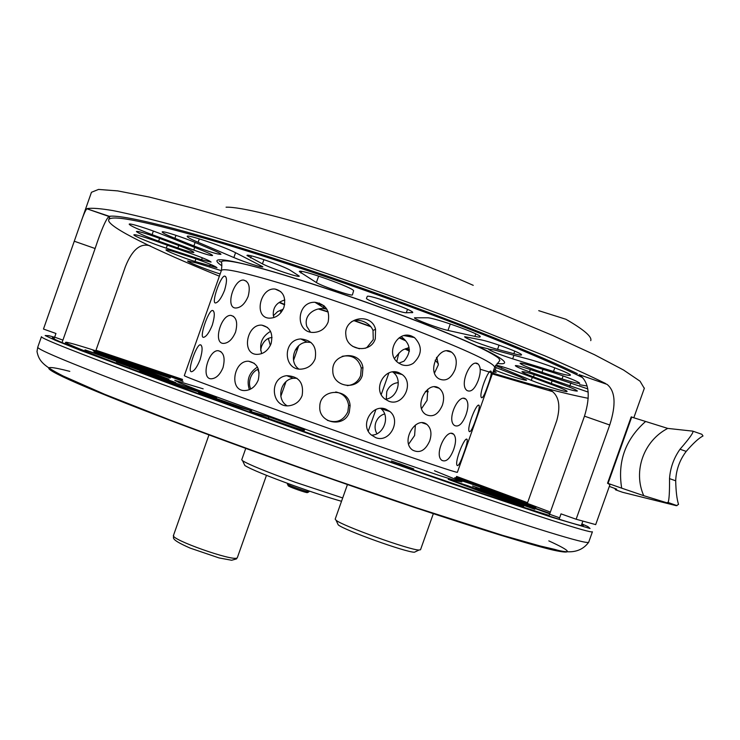 <?xml version="1.0" encoding="UTF-8"?>
<svg xmlns="http://www.w3.org/2000/svg" width="740" height="740" viewBox="0 0 740 740"><rect width="100%" height="100%" fill="white"/><g stroke="black" fill="none" stroke-linecap="round" stroke-linejoin="round"><path stroke-width="1.11" d="M226.07 207.191C254.588 206.192 391.469 248.853 473.239 285.325M538.739 310.671L565.924 319.264C583.999 329.735 592.278 336.867 590.742 340.65M219.234 261.239L221.399 262.145M548.96 516.002L584.48 416.158C590.844 395.456 589.059 381.618 579.106 374.634L607.041 384.365C615.365 391.025 616.263 404.577 609.732 425L576.127 519.23L561.013 513.865L559.144 519.23M577.385 373.682C524.734 348.216 410.506 303.77 305.019 268.565C199.412 233.285 123.876 214.008 109.344 216.311L108.909 216.459C105.728 219.604 101.13 230.288 95.118 248.52L62.058 342.565M54.039 338.939L55.953 333.481L43.475 329.05L79.689 225.774C82.963 216.006 85.359 210.336 86.858 208.773L109.344 216.311M548.571 389.046C558.496 393.884 561.225 404.41 556.758 420.635L527.426 503.135M96.219 349.576L125.439 266.493C132.266 249.537 140.563 242.683 150.331 245.921M605.588 383.514C589.373 375.532 569.217 366.346 545.121 355.959L457.986 320.993C407.712 301.892 356.347 283.476 303.9 265.762C253.089 248.844 207.163 234.673 170.144 224.368C147.195 218.226 128.205 213.647 113.183 210.632C100.52 208.504 91.853 207.82 87.181 208.588M576.127 519.23L595.691 524.614M492.331 373.94L552.651 391.645M489.908 352.212L488.752 351.963M367.243 296.49L366.476 298.303C365.042 299.913 401.394 313.113 406.288 312.77L412.707 312.539C414.631 310.532 366.966 293.706 367.243 296.49M513.828 353.702L497.567 349.363C485.69 346.274 463.675 337.81 464.692 336.7L481.564 339.956C493.136 342.398 523.069 353.6 521.506 354.886C521.219 355.367 518.666 354.978 513.828 353.702L514.753 351.111M290.459 270.414L299.284 276.122C299.682 277.99 271.876 268.731 262.432 263.865L246.984 255.494C246.217 253.052 283.374 265.789 290.459 270.414M221.334 270.664L196.581 262.978L187.655 260.961C186.794 261.821 207.08 269.924 220.159 273.976M196.026 242.84C182.993 237.216 161.755 230.418 162.18 231.981C162.458 232.878 166.704 234.987 174.908 238.317L193.88 245.939C208.856 251.702 217.884 254.495 220.946 254.301C220.918 253.737 218.346 252.358 213.222 250.157L196.026 242.84M495.486 365.56L531.274 380.351C544.363 385.688 567.441 392.829 567.118 391.414C566.794 390.572 562.039 388.426 552.836 384.976L516.122 371.388C505.975 367.725 499.167 365.662 495.707 365.19M527.944 359.011L494.2 349.974L488.271 349.03C490.5 351 498.64 354.266 512.672 358.835L553.492 371.471C563.899 374.644 569.523 375.883 570.383 375.199C571.909 373.913 543.576 363.09 527.944 359.011M177.582 245.07C187.775 248.918 193.205 251.378 193.889 252.433C192.872 252.839 187.535 251.369 177.887 248.002L158.638 241.166C145.281 236.301 137.881 233.072 136.419 231.481C137.982 231.065 145.086 233.146 157.74 237.716L177.582 245.07M219.382 276.177C155.419 250.166 107.143 226.829 108.65 219.919C110.547 214.026 148.037 221.732 221.112 243.053C293.373 264.615 394.226 299.598 473.276 330.641C521.645 349.715 558.127 365.394 582.704 377.678M588.235 398.305C562.261 393.208 526.26 383.524 480.232 369.242M194.981 261.498L216.959 267.686C214.757 265.882 206.913 262.654 193.408 258.019L176.601 252.507C169.95 250.351 166.417 249.472 165.991 249.87C165.196 250.657 183.622 258.038 194.981 261.498L195.915 258.861M542.226 377.317L561.364 384.106C571.456 387.751 576.784 390.063 577.348 391.044C574.582 391.22 565.86 388.694 551.189 383.45L533.466 376.882C526.121 374.125 522.292 372.387 521.977 371.665C523.596 371.332 530.349 373.219 542.226 377.317M493.876 369.584L495.199 370.148C505.022 374.403 526.917 381.396 526.556 380.129L519.73 376.743L494.764 367.077M152.098 234.636L193.778 250.074C204.804 254.061 211.067 255.874 212.556 255.513C212.399 254.865 209.115 253.246 202.714 250.647L163.531 234.931C148.287 228.771 128.862 222.722 129.195 224.211C130.323 225.82 137.954 229.289 152.098 234.636L153.356 231.056M493.506 370.62L496.226 372.303L493.034 371.943M198.098 242.294L233.868 257.548C244.746 262.247 263.079 268.093 262.848 266.761L235.274 252.562C222.685 246.106 186.369 233.914 187.211 236.402C187.303 237.253 190.929 239.214 198.098 242.294L199.31 238.863M588.207 392.089L529.507 371.859C520.627 368.65 515.909 366.587 515.327 365.662C516.076 365.246 520.655 366.383 529.063 369.094L587.801 388.889M352.434 294.816C352.804 296.749 322.057 286.288 316.368 282.55L299.33 271.599C298.581 268.074 355.903 288.535 353.554 290.94L352.434 294.816M201.604 259.759L166.278 248.178C152.098 243.589 133.08 235.755 133.894 234.811C135.041 234.303 141.682 236.162 153.809 240.389L193.603 254.505C204.258 258.389 210.086 260.915 211.094 262.089L201.604 259.759L202.297 257.788M532.041 365.976C524.595 363.71 520.618 362.813 520.1 363.294C521.598 364.885 528.887 367.891 541.967 372.312L562.048 378.899C572.751 382.349 578.652 383.801 579.735 383.264C577.339 381.1 567.95 377.354 551.559 372.026L532.041 365.976M447.987 330.419C438.552 328.449 413.373 318.959 414.502 317.784L427.276 317.784C433.881 317.331 482.499 334.822 480.186 336.811C480.001 337.274 478.243 337.135 474.895 336.395L447.987 330.419L450.29 323.944M351.269 321.918C357.836 317.71 369.778 322.094 373.016 330.475L373.265 339.595L366.985 347.402L365.227 348.29M310.347 332.001L306.795 326.433C303.104 313.927 316.739 306.647 325.702 308.95L326.839 309.154M273.957 317.553L273.338 315.61C272.69 307.637 276.51 302.429 284.808 299.996M401.219 336.644C410.765 343.897 411.699 352.074 404.031 361.148L398.814 363.192M392.69 371.961L393.107 372.266C403.115 379.343 397.278 398.74 385.124 399.193M380.712 408.425L381.017 408.693C390.637 416.324 383.709 435.471 371.443 435.111M272.052 337.496C267.233 337.93 263.708 340.974 261.479 346.616L260.628 350.233M261.655 353.628C258.935 343.906 261.895 336.478 270.535 331.335M286.99 405.696C275.909 399.295 280.589 379.555 293.308 378.288L296.981 378.26M342.213 356.31C352.055 354.562 358.401 358.456 361.259 368.002L360.621 375.67C358.151 381.711 353.683 385.022 347.226 385.623M427.766 389.296L427.082 400.358L421.615 408.526M398.286 382.645C392.912 383.126 389.074 386.104 386.77 391.58L386.28 399.045M297.545 349.021L295.288 350.02M384.634 413.91C380.499 415.186 377.576 417.989 375.865 422.337C374.532 426.453 374.893 430.264 376.956 433.76M428.21 391.636L425.371 391.479M415.39 425.038L414.594 435.536L408.693 444.093M335.729 391.95C343.138 393.44 347.439 397.907 348.623 405.344L347.828 411.782C343.499 420.635 336.682 423.483 327.358 420.329M298.627 368.909C288.322 361.61 294.437 342.481 307.146 342.157L311.004 342.444M249.38 389.666C246.3 380.064 248.992 372.535 257.455 367.077M258.362 369.14C254.727 370.583 252.081 373.487 250.435 377.863C249.066 381.951 249.177 385.67 250.758 389.018M411.792 336.154C397.214 329.726 384.856 353.896 398.388 362.887L401.672 364.69C405.733 366.096 409.618 365.625 413.318 363.275C422.244 354.71 422.614 346.135 414.446 337.551L411.792 336.154M388.731 401.191C402.865 407.139 414.641 383.366 402.218 374.56L398.842 372.673C384.698 366.578 372.109 389.444 384.735 398.879L388.731 401.191M375.791 437.673C389.564 443.297 401.487 420.718 389.943 411.551L385.901 409.174C372.155 403.393 359.4 425.047 371.138 434.843L375.791 437.673M268.324 338.402L270.341 345.488M494.644 367.419L457.357 472.342C455.35 472.379 427.387 463.009 373.46 444.268L241.934 397.519C203.833 383.653 184.621 376.364 184.297 375.67L221.371 270.535C221.917 266.705 221.945 263.819 221.454 261.868C225.626 254.579 335.914 289.692 419.904 322.214C462.963 339.04 489.251 351.047 498.769 358.243L499.842 360.445L494.681 367.318C494.218 363.007 467.375 350.418 414.132 329.55C371.952 313.261 320.189 295.325 282.116 283.772C243.173 272.154 222.925 267.741 221.371 270.535M212.334 324.989C214.924 315.915 214.915 311.059 212.315 310.421C208.005 311.05 198.597 338.948 203.805 337.283C206.543 336.404 209.383 332.306 212.334 324.989M248.141 296.416C250.508 287.055 249.001 281.607 243.636 280.072C233.701 278.934 224.997 308.099 235.755 308.016C240.796 307.775 244.931 303.909 248.141 296.416M223.008 367.641C225.404 357.818 223.804 352.157 218.198 350.677C208.31 349.928 200.42 379.213 211.316 378.797C216.108 378.464 220.002 374.745 223.008 367.641M271.081 343.712C273.3 333.425 270.267 327.246 261.979 325.184C246.975 323.473 240.972 354.183 256.873 354.368C263.311 354.293 268.046 350.732 271.081 343.712M328.125 322.076C330.225 310.763 325.841 304.168 314.963 302.281C295.954 301.522 294.835 334.008 314.361 332.38C320.938 331.761 325.526 328.329 328.125 322.076M302.133 395.53C304.057 382.922 298.923 376.299 286.75 375.67C267.908 377.789 271.552 409.886 290.709 405.455C296.194 404.197 300.005 400.886 302.133 395.53M362.304 375.504L362.952 367.706C360.621 349.706 331.502 352.684 332.796 370.805C332.51 387.057 357.624 391.099 362.304 375.504M442.381 405.215C444.721 397.695 443.667 392.052 439.209 388.287C427.572 379.629 413.087 406.723 425.805 414.493C432.697 417.73 438.228 414.641 442.381 405.215M478.355 380.055C480.935 372.34 480.861 366.994 478.132 364.015C470.668 357.679 458.745 385.42 467.153 390.6C471.195 392.394 474.932 388.879 478.355 380.055M453.703 449.439C456.164 442.122 456.136 437.035 453.611 434.186C446.442 427.683 433.585 454.934 441.937 460.4C446.174 462.306 450.096 458.652 453.703 449.439M475.746 419.497C478.419 412.189 479.566 407.527 479.187 405.529C477.05 401.265 466.2 428.534 469.336 431.614C470.594 432.289 472.731 428.257 475.746 419.497M463.795 453.13C466.404 445.989 467.532 441.447 467.162 439.514C465.108 435.259 454.055 462.426 457.209 465.534C458.523 466.191 460.715 462.065 463.795 453.13M487.706 385.845C490.444 378.362 491.619 373.589 491.221 371.508C489.01 367.234 478.355 394.633 481.463 397.676C482.674 398.37 484.755 394.429 487.706 385.845M466.024 414.761C468.55 407.25 468.494 402.033 465.867 399.119C458.55 392.69 446.155 420.181 454.545 425.509C458.68 427.359 462.509 423.77 466.024 414.761M429.727 440.837C432.012 433.575 431.041 428.081 426.823 424.353C415.501 415.399 400.174 442.021 412.717 450.151C419.746 453.611 425.417 450.503 429.727 440.837M455.035 369.575C457.431 361.786 456.284 355.996 451.594 352.194C439.662 343.85 426.027 371.425 438.903 378.806C445.656 381.831 451.03 378.75 455.035 369.575M349.289 412.226L350.103 405.687C349.215 387.381 319.588 388.306 319.782 406.667C318.505 423.382 344.461 428.293 349.289 412.226M375.319 338.763L375.559 329.226C371.267 311.836 343.101 317.636 345.904 335.312C346.949 350.825 370.851 353.692 375.319 338.763M315.129 358.817C317.146 346.838 312.373 340.215 300.81 338.948C281.829 339.688 283.189 372.044 302.577 368.964C308.599 367.983 312.779 364.598 315.129 358.817M258.242 380.036C260.462 369.417 257.289 363.155 248.714 361.25C233.701 360.075 228.642 390.887 244.616 390.563C250.814 390.313 255.365 386.807 258.242 380.036M283.92 307.368C286.149 297.406 283.263 291.32 275.262 289.1C260.286 286.852 253.321 317.432 269.12 318.144C275.798 318.246 280.728 314.648 283.92 307.368M235.57 332.038C237.956 322.446 236.402 316.896 230.908 315.388C220.992 314.445 212.704 343.665 223.536 343.416C228.457 343.129 232.462 339.336 235.57 332.038M200.105 359.64C202.732 350.371 202.732 345.414 200.115 344.757C195.841 345.423 186.526 373.321 191.79 371.647C194.472 370.796 197.238 366.79 200.105 359.64M224.562 290.311C227.115 281.422 227.106 276.677 224.535 276.066C220.169 276.64 210.669 304.556 215.821 302.91C218.624 301.994 221.538 297.795 224.562 290.311M257.724 369.389L259.167 372.923M280.349 310.18L280.969 312.613M436.776 357.244L438.339 364.811L434.556 372.914M438.358 363.701L435.139 360.204M409.47 351.158L405.464 348.771M398.832 353.156L396.779 361.471M283.115 309.283L277.667 311.568L273.467 315.619M398.61 463.36L411.773 468.272L398.61 463.36M202.677 393.736L251.674 410.867L241.86 407.999C233.96 405.696 197.006 392.514 198.625 392.57L202.677 393.736L202.51 394.217M182.29 380.203L149.6 368.983L183.058 381.359M129.852 366.254L116.439 361.934L149.804 374.014L175.713 382.571L129.852 366.254L129.602 366.966M455.156 478.271L527.158 503.607L491.989 490.768L461.455 480.732M448.227 479.335L480.796 491.554L523.643 506.447L467.588 485.644L448.227 479.335M114.82 359.64L94.035 351.972L116.929 359.649L151.672 372.239L114.82 359.64M182.41 379.666C117.41 357.439 66.989 341.057 65.629 342.324C64.991 343.647 100.289 357.448 171.513 383.746C242.119 409.692 342.555 445.434 422.688 473.091C482.378 493.663 524.521 507.76 549.135 515.401M550.31 512.043L456.497 476.708M170.644 377.067L126.633 361.657L170.496 377.493M492.526 491.961L535.825 507.612L500.231 495.31L480.602 488.002L492.526 491.961L492.341 492.488M454.749 477.661L487.836 488.955L456.09 477.466M150.664 372.433L84.998 349.881L118.742 362.165L168.951 379.195L150.664 372.433L150.442 373.053M456.414 476.976L458.671 477.938L456.275 477.245M188.108 387.27L139.721 371.221C138.029 371.147 174.039 384.051 187.396 388.306L216.644 397.63L188.108 387.27L187.701 388.407M549.672 513.819L472.536 486.004L549.848 513.329M304.168 430.486L304.159 430.486C305.259 431.633 247.946 411.375 249.954 411.329L268.888 416.87L304.704 429.672L304.168 430.486M152.227 371.924L93.138 350.668L126.226 361.934L170.246 377.983L152.227 371.924M498.057 495.698L475.718 488.085L487.04 492.461L534.844 509.296L498.057 495.698L497.807 496.392M412.106 319.116L413.41 319.708M588.726 542.161L588.688 542.244C581.621 551.855 570.299 554.232 554.713 549.376L540.255 546.009L502.59 535.344L416.565 507.797L333.703 479.502C275.067 458.846 220.122 438.866 168.868 419.562L104.618 394.272L63.104 375.994C43.549 365.893 38.961 361.407 37 351.528L37.768 347.153C36.565 349.336 74.86 365.125 152.662 394.503C229.974 423.502 340.752 463.018 428.617 492.877C533.364 528.203 586.727 544.659 588.688 542.244L592.416 531.801C590.733 533.42 537.591 516.344 432.993 480.565C345.238 450.382 234.413 410.94 156.945 382.349C78.977 353.433 40.469 338.208 41.44 336.691M182.521 379.389L95.969 350.242M54.631 337.255L48.738 335.673L45.159 335.544L55.546 340.4L81.169 350.612L177.101 386.428L314.574 435.823L452.936 484.108L551.161 517.047L590.058 528.508L587.902 526.593L581.871 523.902M527.565 502.682L456.552 476.403M54.418 337.875L52.364 337.718C51.578 339.068 88.717 353.6 163.799 381.322C238.317 408.711 344.646 446.544 429.098 475.681C530.201 510.387 581.612 527.074 583.324 525.742L581.659 524.521M527.509 502.839L456.534 476.514M182.484 379.481L95.904 350.418M247.715 264.744L248.603 265.161M477.864 346.357L488.335 348.836M319.042 286.038L319.699 286.334L319.042 286.038M249.732 265.253L250.592 265.66M307.507 492.535L307.276 492.646C305.49 492.683 289.553 487.04 288.304 485.93L288.202 485.718M287.444 484.117L287.555 484.349C288.952 485.588 306.86 491.924 308.848 491.887L309.385 491.101M341.519 501.285C328.958 497.715 313.261 492.581 294.437 485.865C267.418 476.07 250.897 469.289 244.857 465.525L244.32 464.387M245.837 448.19L241.739 459.762L242.59 460.752C248.973 464.664 266.576 471.833 295.399 482.286L342.703 497.946M415.741 551.587L414.409 552.225C405.936 552.364 344.007 530.099 338.217 524.845L337.644 523.615M347.532 484.312L335.183 519.147L336.062 520.248C342.269 525.816 409.923 550.135 418.988 550.033L420.524 549.746M413.753 468.929L391.368 460.928L413.753 468.929M595.672 524.66L609.927 484.709L607.54 483.229L631.183 416.953L667.758 428.404C643.698 440.772 632.866 471.139 643.735 495.68L621.674 488.16C617.419 461.695 625.328 439.532 645.41 421.652M680.023 449.226C673.798 458.06 670.292 467.865 669.515 478.623L675.694 480.796C676.12 469.918 679.616 460.114 686.202 451.4L680.023 449.226C689.597 438.21 693.87 432.179 692.834 431.143L667.758 428.404M609.325 486.393L616.725 489.177L615.523 489.797L622.636 492.304L676.369 505.698L643.735 495.68M607.54 483.229L621.674 488.16M675.694 480.796C675.944 491.48 676.897 499.343 678.543 504.375L676.369 505.698M631.766 416.888L608.049 483.349M693.491 431.374L701.89 434.306L703 435.971C698.773 438.145 693.177 443.288 686.202 451.4M667.332 502.506L668.109 502.479C669.182 499.611 669.645 491.665 669.515 478.623M614.838 488.409L615.523 489.797M609.732 425L584.48 416.158M549.524 514.226L559.607 517.806M95.118 248.52L74.324 241.24M54.668 337.163L62.928 340.104M644.299 388.38L640.045 381.202L623.58 370.037L594.461 354.7L552.993 335.627L500.61 313.649C461.029 297.906 419.043 282.051 374.634 266.095L308.941 243.58C266.326 229.724 227.698 217.912 193.047 208.162L149.351 197.081L117.688 190.892L98.522 189.431L91.455 192.289L81.409 220.881M587.153 386.039L579.605 384.707M409.914 335.886L407.842 335.192M323.954 305.675L319.144 303.909M221.871 265.771C208.477 256.836 222.194 257.853 263.005 268.824C303.687 280.146 368.548 302.142 420.181 322.233C490.13 349.354 519.804 366.485 497.104 363.396M279.563 302.235L284.669 304.482M405.983 348.54L409.396 349.585M548.803 540.885C571.937 551.411 573.445 554.491 553.335 550.135C529.849 544.621 483.627 530.404 414.668 507.483C312.049 473.202 180.68 425.463 111.167 397.436C41.052 369.195 34.16 362.119 69.81 371.369M434.473 470.733L461.871 481.907L456.959 480.982L438.284 475.154L317.488 433.612L197.358 389.86L179.145 382.636L174.751 380.258L203.158 388.842M359.409 348.781L352.666 346.339M399.443 337.634L404.882 339.928M319.153 308.913L328.079 311.716M354.488 320.624L370.638 326.442M209.772 266.086L210.401 264.31M155.899 372.396L156.121 371.776M177.887 248.002L178.766 245.514M158.638 241.166L159.6 238.41M116.698 360.297L116.929 359.649M135.957 367.049L136.169 366.457M553.492 371.471L554.797 367.817M512.672 358.835L513.939 355.265M467.292 486.485L467.588 485.644M507.344 501.119L507.649 500.259M533.466 376.882L534.271 374.634M551.189 383.45L552.123 380.832M510.128 498.816L510.341 498.196M495.199 370.148L496.115 367.549M456.728 478.364L456.95 477.753M531.274 380.351L532.328 377.382M501.405 368.344L501.998 366.67M491.739 491.462L491.989 490.768M193.778 250.074L194.703 247.438M108.466 358.595L108.761 357.753M193.88 245.939L195.101 242.452M174.908 238.317L175.963 235.32M148.86 373.7L149.147 372.877M233.868 257.548L235.57 252.71M151.099 375.68L151.376 374.875M569.763 386.151L570.947 382.839M529.507 371.859L530.34 369.51M486.957 491.462L487.151 490.907M527.102 505.929L527.38 505.143M406.575 336.089L406.852 335.303M316.368 282.55L318.663 276.085M300.94 273.079L301.522 271.432M268.343 418.396L268.888 416.87M166.278 248.178L167.333 245.181M125.976 362.637L126.226 361.934M160.996 374.986L161.154 374.523M562.048 378.899L563.121 375.892M541.967 372.312L543.012 369.38M517.667 503.561L517.917 502.858M250.592 257.955L251.322 255.883M262.432 263.865L263.93 259.629M214.822 398.749L215.174 397.75M499.056 345.173L497.567 349.363M412.263 311.91L411.958 312.77M407.509 309.329L406.288 312.77M475.792 333.879L474.895 336.395M324.157 305.888L323.546 307.609M237.105 557.877L236.541 558.885L231.62 560.254L219.031 557.923L190.226 548.127C167.703 538.276 174.834 537.647 173.493 535.381C169.738 539.238 233.738 561.873 237.105 557.877M633.865 417.619L644.401 388.102M581.279 525.585L582.796 521.312M607.031 384.365L579.106 374.634M108.909 216.459L86.858 208.773M437.062 357.901L436.424 357.735M409.424 349.835L405.687 348.67M284.613 304.815L279.156 302.503M368.279 431.087L375.911 409.544M381.239 394.522L388.879 372.969M280.839 396.289L286.001 381.692M293.549 360.334L298.71 345.737M37.768 347.153L41.422 336.746M65.102 343.832L65.61 342.37M108.725 219.715L109.946 216.246M318.468 309.024L328.181 312.021M354.127 320.716L370.907 326.775M394.503 358.465C403.892 346.968 403.189 350.557 409.007 347.393M405.603 340.77L399.091 337.875M407.463 336.256L407.796 335.312M409.636 336.663L410.006 335.618M409.146 350.927L404.974 349.003M428.229 391.83L427.23 391.442M491.221 371.508L490.555 371.286M467.171 439.514L466.524 439.292M479.187 405.52L478.54 405.298M478.132 364.015L475.94 363.331M453.611 434.186L451.465 433.446M465.867 399.119L463.703 398.407M451.594 352.194L446.923 350.927M426.823 424.353L422.318 422.827M439.209 388.287L434.611 386.891M414.446 337.551L404.123 335.636M389.943 411.551L381.017 408.693M402.218 374.56L393.107 372.266M375.559 329.226L373.016 330.475M350.103 405.687L348.623 405.344M362.952 367.706L361.259 368.002M314.972 302.281L325.702 308.95M286.75 375.67L293.308 378.288M300.81 338.948L307.146 342.157M275.262 289.1L280.793 291.653M248.714 361.25L254.338 363.358M261.979 325.184L267.575 327.515M243.636 280.072L246.364 281.2M218.198 350.677L220.946 351.676M230.908 315.388L233.655 316.452M224.535 276.066L225.598 276.473M200.115 344.757L201.16 345.136M212.315 310.421L213.379 310.818M319.134 303.937L323.944 305.703L323.325 307.47M319.44 303.076L318.866 304.695M409.904 335.914L408.184 335.34M307.276 492.646L308.848 491.887M288.304 485.93L287.555 484.349M287.657 483.414L287.397 484.154M244.857 465.525L242.59 460.752M420.505 549.783L433.437 513.384M414.409 552.225L418.988 550.033M338.217 524.845L336.062 520.248M209.05 434.667L173.493 535.381M266.465 475.339L237.364 557.59M668.109 502.488L677.008 505.624"/></g></svg>
